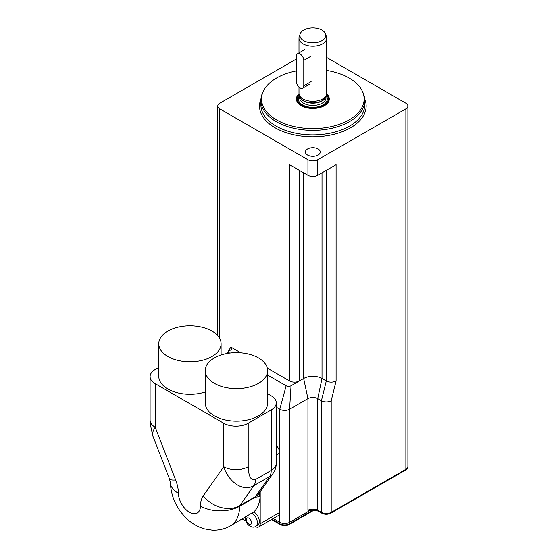 <?xml version="1.0" encoding="UTF-8"?>
<svg xmlns="http://www.w3.org/2000/svg" width="558" height="558" viewBox="0 0 558 558"><rect width="100%" height="100%" fill="white"/><g stroke="black" fill="none" stroke-linecap="round" stroke-linejoin="round"><path stroke-width="0.84" d="M303.782 85.82A5.196 2.999 60 0 1 302.701 88.199A5.196 2.999 60 0 1 298.704 86.804A5.196 2.999 60 0 1 296.438 81.58L296.438 56.135A5.196 2.999 60 0 1 297.512 53.763A5.196 2.999 60 0 1 301.515 55.151A5.196 2.999 60 0 1 303.782 60.376L303.782 85.82L311.127 81.58M321.973 40.636A12.925 7.463 180 0 1 306.781 41.948A12.925 7.463 180 0 1 300.148 33.947A12.925 7.463 180 0 1 312.836 27.9A12.925 7.463 180 0 1 325.523 33.947A12.925 7.463 180 0 1 321.973 40.636M325.523 33.947L326.437 36.675A13.852 7.993 180 0 1 326.688 38.188A13.852 7.993 180 0 1 322.629 43.838A13.852 7.993 180 0 1 307.535 45.575A13.852 7.993 180 0 1 298.99 38.188A13.852 7.993 180 0 1 299.241 36.675L300.148 33.947M326.688 38.188L326.688 93.312A13.852 7.993 180 0 1 326.437 94.825A13.852 7.993 180 0 1 322.629 98.968A13.852 7.993 180 0 1 308.776 100.956A13.852 7.993 180 0 1 299.241 94.825A13.852 7.993 180 0 1 298.99 93.312L298.99 87.097M326.493 94.637A15.582 8.998 180 0 1 328.418 98.968A15.582 8.998 180 0 1 323.856 105.329A15.582 8.998 180 0 1 306.872 107.276A15.582 8.998 180 0 1 297.254 98.968A15.582 8.998 180 0 1 299.179 94.637M297.902 102.944A15.582 8.998 180 0 1 297.254 100.377L297.254 98.968M328.418 98.968L328.418 100.377A15.582 8.998 180 0 1 327.769 102.944M313.561 509.866L289.567 523.718L289.581 522.302L309.537 510.772L313.526 509.866M312.892 509.845A1.73 0.997 -120 0 0 312.822 510.27M312.027 509.873L310.213 509.977L309.544 510.772M310.213 509.977L307.939 510.284L309.53 510.786M296.438 58.967L219.803 103.209A6.926 3.997 -0 0 0 217.78 106.034A6.926 3.997 -0 0 0 219.803 108.859L307.939 159.741A6.926 3.997 -0 0 0 317.732 159.741L405.868 108.859L405.868 469.299A1.73 0.997 60 0 1 405.513 470.087C407.312 468.797 408.107 467.59 407.898 466.467A6.926 3.997 180 0 1 405.868 469.299L331.201 512.404L331.201 400.742A6.926 3.997 180 0 1 321.408 400.742L317.732 398.621A6.926 3.997 -0 0 0 307.939 398.621L289.581 409.223A6.926 3.997 180 0 1 279.788 409.223L276.287 407.2M267.303 368.092L289.581 380.954A6.926 3.997 -0 0 0 299.374 380.954L303.657 378.477A12.98 7.498 180 0 1 322.015 378.477L326.304 380.954A6.926 3.997 -0 0 0 336.097 380.954L336.097 164.694L317.732 175.296L317.732 159.741M227.106 353.472L230.824 347.027L240.861 352.823M230.824 347.027A3.46 2.002 180 0 1 231.73 348.938A3.46 2.002 180 0 1 230.824 349.859L229.84 350.424A3.46 2.002 -0 0 0 229.052 351.135A3.46 2.002 -0 0 0 229.589 353.088M267.617 375.06L286.149 385.759A3.46 2.002 -0 0 0 291.046 385.759L299.374 380.954L299.374 170.343M291.046 385.759L289.581 409.223L289.581 522.302A6.926 3.997 180 0 1 279.788 522.302L279.795 523.718L272.025 519.233M289.581 380.954L289.581 164.694L307.939 175.296A6.926 3.997 -0 0 0 317.732 175.296M318.102 148.972A7.442 4.297 180 0 1 320.278 152.006A7.442 4.297 180 0 1 312.836 156.31A7.442 4.297 180 0 1 305.393 152.006A7.442 4.297 180 0 1 309.99 148.037A7.442 4.297 180 0 1 318.102 148.972M296.438 70.901A51.301 29.623 -0 0 0 263.264 91.345L262.651 92.663A51.936 29.986 -0 0 0 260.9 100.377A51.936 29.986 -0 0 0 292.964 128.082A51.936 29.986 -0 0 0 349.559 121.581A51.936 29.986 -0 0 0 364.772 100.377A51.936 29.986 -0 0 0 363.021 92.663L362.414 91.345A51.301 29.623 -0 0 0 326.688 70.448M263.264 91.345A51.301 29.623 -0 0 0 287.217 124.629A51.301 29.623 -0 0 0 349.113 119.914A51.301 29.623 -0 0 0 362.414 91.345M299.018 93.821A16.447 9.493 -0 0 0 296.389 98.968A16.447 9.493 -0 0 0 306.544 107.736A16.447 9.493 -0 0 0 324.463 105.678A16.447 9.493 -0 0 0 329.283 98.968A16.447 9.493 -0 0 0 326.66 93.821M329.234 99.673A16.447 9.493 -0 0 0 327.769 96.401M297.902 96.401A16.447 9.493 -0 0 0 296.438 99.673M405.868 108.859A6.926 3.997 -0 0 0 407.898 106.034A6.926 3.997 -0 0 0 405.868 103.209L326.688 57.488M267.617 393.711L271.216 395.796A17.312 9.995 180 0 1 276.287 402.862A17.312 9.995 180 0 1 271.216 409.928L271.216 470.429L255.55 479.475C251.1 481.024 248.652 476.783 248.205 466.753A17.312 9.995 180 0 1 223.723 466.753C229.171 482.998 243.56 491.982 253.911 485.6L269.577 476.553A17.312 13.65 35.1 0 0 273.141 473.317A17.312 17.312 0 0 0 276.287 463.363A17.312 9.995 180 0 1 271.216 470.429A17.312 9.995 60 0 1 269.577 476.553L255.466 496.627A17.312 13.65 35.1 0 0 259.031 493.398L273.141 473.317M271.216 409.928L248.205 423.215A17.312 9.995 180 0 1 223.723 423.215L155.173 383.639A17.312 9.995 180 0 1 150.102 376.573A17.312 9.995 180 0 1 155.173 369.508L158.779 367.422M259.337 492.958A3.174 1.834 -120 0 0 260.126 496.487A43.28 24.984 60 0 1 253.799 511.958L230.67 525.713A43.28 24.984 -120 0 0 239.633 506.273A1.73 0.997 60 0 1 239.8 505.674L253.911 485.6A17.312 9.995 60 0 0 255.55 479.475M223.723 423.215L223.723 466.753L203.251 495.881A27.698 21.846 35.1 0 0 239.8 505.674L255.466 496.627A1.73 0.997 -120 0 0 255.306 497.227L260.126 496.487M203.251 495.881A29.428 16.991 -120 0 0 200.461 506.036A15.582 8.998 60 0 1 189.448 512.265A15.582 8.998 60 0 1 178.434 493.314A29.428 16.991 -120 0 0 175.644 479.943A27.698 5.852 158.8 0 1 169.409 478.652L152.697 435.575C152.083 433.845 152.906 431.048 155.173 427.177A17.312 9.995 180 0 1 150.102 420.118L150.102 376.573M158.779 343.777A31.157 17.989 -0 0 0 189.936 361.772A31.157 17.989 -0 0 0 221.101 343.777A31.157 17.989 -0 0 0 211.97 331.061A31.157 17.989 -0 0 0 178.016 327.155A31.157 17.989 -0 0 0 158.779 343.777L158.779 376.287A31.157 17.989 -0 0 0 205.295 391.946M205.295 370.638L205.295 403.141A31.157 17.989 -0 0 0 236.453 421.137A31.157 17.989 -0 0 0 267.617 403.141L267.617 370.638A31.157 17.989 -0 0 0 258.487 357.915A31.157 17.989 -0 0 0 224.532 354.016A31.157 17.989 -0 0 0 205.295 370.638A31.157 17.989 -0 0 0 236.453 388.626A31.157 17.989 -0 0 0 267.617 370.638M253.799 511.958A7.791 4.499 60 0 1 258.919 518.821A7.791 4.499 60 0 1 257.726 525.085L255.773 526.215A7.791 4.499 -120 0 0 256.966 519.972A7.791 4.499 -120 0 0 251.874 513.109A7.791 4.499 -120 0 0 251.846 513.095M260.202 491.724L260.202 523.711A6.926 3.997 60 0 1 258.766 526.885A6.926 3.997 60 0 1 255.306 526.543L255.222 526.494M245.715 521.005L242.277 519.017M276.287 445.605A6.926 3.997 60 0 1 279.788 453.04L279.788 512.404A6.926 3.997 60 0 1 278.351 515.578L258.766 526.885M311.127 56.135L303.782 60.376M326.437 94.825L325.802 96.722A13.204 7.624 180 0 1 322.175 100.67A13.204 7.624 180 0 1 308.972 102.567A13.204 7.624 180 0 1 299.869 96.722L299.241 94.825M325.921 96.36A13.155 7.596 180 0 1 322.14 100.942A13.155 7.596 180 0 1 308.441 102.728A13.155 7.596 180 0 1 299.751 96.36M325.991 96.15L325.991 97.838A13.155 7.596 180 0 1 322.14 103.209A13.155 7.596 180 0 1 307.8 104.855A13.155 7.596 180 0 1 299.681 97.838L299.681 96.15M326.172 95.62A14.543 8.398 180 0 1 323.117 104.904A14.543 8.398 180 0 1 304.654 105.908A14.543 8.398 180 0 1 299.5 95.62M314.426 509.942L289.211 524.499A1.73 0.997 -120 0 0 289.567 523.718A6.912 3.99 180 0 1 279.795 523.718A1.73 0.997 -60 0 0 280.158 524.499L271.523 519.519M405.513 470.087L330.838 513.2A1.73 0.997 60 0 0 331.201 512.404A6.926 3.997 180 0 1 321.408 512.404L317.732 510.284A6.926 3.997 -0 0 0 307.939 510.284L307.939 398.621L303.657 378.477L303.657 172.82M322.015 172.82L322.015 378.477L317.732 398.621L317.732 510.284A1.73 0.997 120 0 0 318.095 511.079L311.999 509.873M326.304 170.343L326.304 380.954L321.408 400.742L321.408 512.404A1.73 0.997 120 0 0 321.764 513.2C324.791 514.671 327.818 514.671 330.838 513.2M286.149 385.759L279.788 409.223L279.788 522.302L273.246 518.521M331.201 400.742L336.097 380.954M219.803 338.65L219.803 108.859M260.9 100.377L260.9 104.904A51.936 29.986 -0 0 0 292.964 132.602A51.936 29.986 -0 0 0 349.559 126.108A51.936 29.986 -0 0 0 364.772 104.904L364.772 100.377M260.963 98.912A53.317 30.781 -0 0 0 286.833 132.909A53.317 30.781 -0 0 0 350.543 127.803A53.317 30.781 -0 0 0 364.709 98.912M307.939 175.296L307.939 159.741M248.205 466.753L248.205 423.215M255.306 497.227L239.633 506.273A27.698 16.154 0.5 0 1 200.461 506.036M175.644 479.943L155.173 427.177L155.173 383.639M178.434 493.314A27.698 15.826 179.5 0 1 170.323 482.258C170.978 497.045 176.858 509.538 187.962 519.742C192.838 524.074 198.369 527.122 204.556 528.879L211.977 530.1C218.624 530.463 224.86 529.005 230.67 525.713M248.938 518.201A3.634 2.099 60 0 1 251.163 523.934A3.634 2.099 60 0 1 246.713 521.367A3.634 2.099 60 0 1 248.938 518.201M279.788 453.04L276.287 455.063M279.788 512.404L260.202 523.711M310.046 83.958L302.701 88.199M304.856 49.523L297.512 53.763M298.99 38.188L298.99 52.905M321.764 513.2L318.095 511.079M407.898 466.467L407.898 106.034M289.211 524.499C286.191 525.971 283.171 525.971 280.158 524.499M229.052 351.135L227.58 353.388M217.78 335.7L217.78 106.034M276.287 463.363L276.287 402.862M152.704 435.582L150.242 423.878L150.109 420.118M169.409 478.652L170.323 482.258M221.101 343.777L221.101 354.979M255.773 526.215C253.13 528.942 245.095 525.308 245.206 517.099"/></g></svg>
